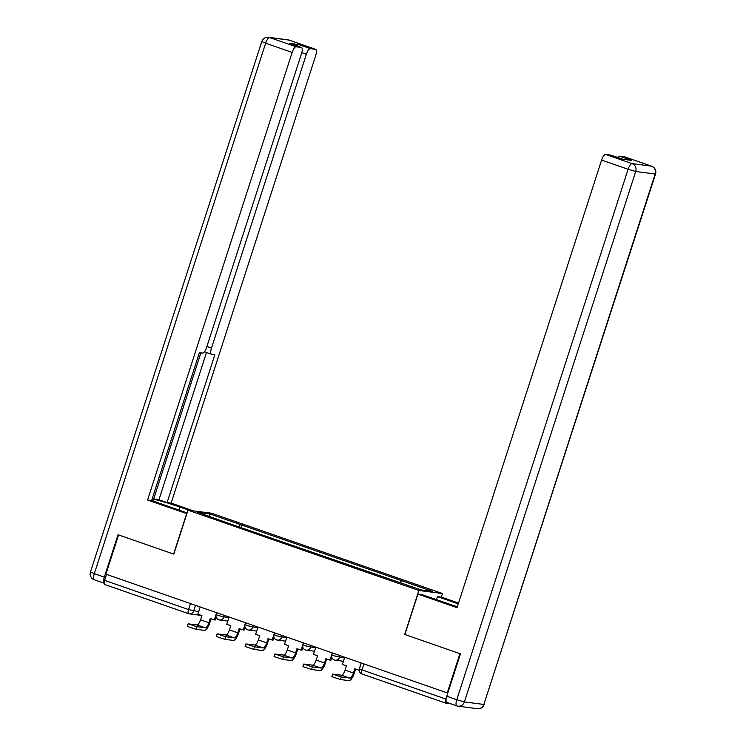 <?xml version="1.0" encoding="UTF-8"?>
<svg xmlns="http://www.w3.org/2000/svg" width="746" height="746" viewBox="0 0 746 746"><rect width="100%" height="100%" fill="white"/><g stroke="black" fill="none" stroke-linecap="round" stroke-linejoin="round"><path stroke-width="1.12" d="M441.306 597.126L442.462 593.546L211.575 513.229L188.001 510.161L418.888 590.468L404.686 634.445L459.909 653.655L447.236 692.894L105.904 574.168L118.577 534.929L173.799 554.129L188.001 510.161M188.486 613.632L104.72 584.491A4.15 1.361 -70.8 0 1 104.627 584.472A4.15 1.361 -70.8 0 1 104.617 580.369L188.561 609.566L198.65 611.683M106.547 574.392L104.617 580.369M446.295 698.014L445.949 699.095A4.15 1.361 109.2 0 0 445.959 703.198A4.15 1.361 109.2 0 0 446.043 703.217L451.013 703.86M447.824 692.969L447.236 692.894M400.192 582.663L401.609 580.64L432.745 591.466L421.201 589.965L227.241 522.853L197.718 512.232L209.272 513.733L240.399 524.569L238.785 526.862M401.609 580.64L240.399 524.569M442.462 593.546L418.888 590.468M241.079 527.664L242.012 524.774M209.831 516.446L209.272 513.733M344.708 657.235L342.377 664.453L346.452 665.87L345.081 670.113A5.604 1.837 -70.8 0 1 341.509 675.195L332.679 674.095L341.295 676.986L340.465 679.541L331.849 676.659L332.679 674.095M361.204 662.97L358.873 670.188L354.788 668.77L353.427 673.013A5.604 1.837 -70.8 0 1 349.846 678.095L341.295 676.986M340.465 679.541L349.016 680.66A8.309 2.723 109.2 0 0 354.313 673.134L355.628 669.069M436.475 599.653L437.445 596.623L441.501 597.154L458.52 603.076M437.445 596.623L458.258 603.868M446.919 702.424A6.229 2.042 -70.8 0 1 446.789 702.396A6.229 2.042 -70.8 0 1 446.77 696.242L460.459 653.841L404.873 634.51L417.928 594.086L421.984 594.609L448.299 603.766A23.359 1.501 17.9 0 0 457.326 606.759M417.928 594.086L457.028 607.682L601.602 160.064A6.229 2.042 -70.8 0 1 605.575 154.422L610.797 155.093A6.229 2.042 -70.8 0 1 610.937 155.131A6.229 2.042 -70.8 0 1 611.058 155.187M617.958 157.574A6.229 2.042 -70.8 0 1 619.805 156.268L625.027 156.949A6.229 2.042 -70.8 0 1 625.167 156.986A6.229 2.042 -70.8 0 1 625.288 157.042M610.797 155.093L622.658 159.224L631.666 160.399L619.805 156.268M186.864 513.668L147.568 500.044L292.143 52.425L265.651 43.212L94.322 573.646L104.328 577.124L118.027 534.733L173.613 554.073L186.668 513.649M187.115 512.912L164.409 505.023A23.359 1.501 17.9 0 1 151.774 500.109M178.9 510.059L179.879 507.038A23.359 1.501 17.9 0 0 152.165 498.915M179.879 507.038L189.372 510.339M193.428 510.87L171.142 503.112L167.095 502.59L214.857 354.695L211.631 354.275A6.229 2.042 109.2 0 1 211.491 354.247A6.229 2.042 109.2 0 1 211.472 348.093L306.373 54.281L301.776 52.677M152.268 498.58L158.935 499.755L167.095 502.59M171.142 503.112L315.726 55.493A6.229 2.042 109.2 0 0 315.707 49.348A6.229 2.042 109.2 0 0 315.567 49.311L289.075 40.097L269.623 37.561L296.125 46.774L301.347 47.455A6.229 2.042 109.2 0 1 301.477 47.492A6.229 2.042 109.2 0 1 301.496 53.647L206.595 347.459A6.229 2.042 109.2 0 1 202.623 353.1L199.396 352.681L151.624 500.575L147.568 500.044M315.567 49.311L310.345 48.63A6.229 2.042 109.2 0 0 306.373 54.281M296.647 45.814A6.229 2.042 -70.8 0 1 298.493 44.508L289.485 43.333A6.229 2.042 -70.8 0 1 289.616 43.371A6.229 2.042 -70.8 0 1 289.746 43.427M296.125 46.774A6.229 2.042 109.2 0 0 292.143 52.425M104.328 577.124A6.229 2.042 109.2 0 0 104.114 583.148M153.648 499.065L200.861 352.877M158.935 499.755L206.493 352.504M315.8 647.174L313.469 654.401L317.544 655.818L316.173 660.061A5.604 1.837 -70.8 0 1 312.602 665.143L303.771 664.043L312.387 666.924L311.558 669.488L302.941 666.607L303.771 664.043M332.296 652.909L329.965 660.135L325.89 658.718L324.519 662.961A5.604 1.837 -70.8 0 1 320.939 668.043L312.387 666.924M329.965 660.135L330.86 660.257L331.793 657.357M311.558 669.488L320.109 670.607A8.309 2.723 109.2 0 0 325.405 663.073L326.72 659.007M286.893 637.121L284.562 644.348L288.637 645.766L287.266 649.999A5.604 1.837 -70.8 0 1 283.694 655.081L274.864 653.981L283.48 656.872L282.65 659.436L274.034 656.545L274.864 653.981M303.389 642.856L301.058 650.083L296.983 648.666L295.612 652.899A5.604 1.837 -70.8 0 1 292.031 657.991L283.48 656.872M301.058 650.083L301.953 650.195L302.885 647.295M282.65 659.436L291.201 660.546A8.309 2.723 109.2 0 0 296.507 653.02L297.813 648.955M257.985 627.069L255.654 634.287L259.729 635.713L258.358 639.947A5.604 1.837 -70.8 0 1 254.787 645.029L245.956 643.929L254.572 646.819L253.743 649.384L245.126 646.493L245.956 643.929M274.481 632.804L272.15 640.031L268.075 638.613L266.704 642.847A5.604 1.837 -70.8 0 1 263.124 647.929L254.572 646.819M272.15 640.031L273.045 640.143L273.978 637.243M253.743 649.384L262.294 650.493A8.309 2.723 109.2 0 0 267.6 642.968L268.905 638.902M229.078 617.007L226.747 624.234L230.822 625.652L229.46 629.894A5.604 1.837 -70.8 0 1 225.879 634.977L217.049 633.876L225.665 636.758L224.835 639.322L216.219 636.441L217.049 633.876M245.574 622.751L243.243 629.969L239.168 628.552L237.797 632.794A5.604 1.837 -70.8 0 1 234.216 637.877L225.665 636.758M243.243 629.969L244.138 630.09L245.07 627.19M224.835 639.322L233.395 640.441A8.309 2.723 109.2 0 0 238.692 632.906L239.998 628.85M200.17 606.955L197.839 614.182L201.914 615.599L200.553 619.842A5.604 1.837 -70.8 0 1 196.972 624.924L188.141 623.824L196.757 626.705L195.928 629.27L187.311 626.388L188.141 623.824M216.666 612.69L214.335 619.917L210.26 618.499L208.889 622.742A5.604 1.837 -70.8 0 1 205.309 627.824L196.757 626.705M214.335 619.917L215.23 620.038L216.163 617.138M195.928 629.27L204.488 630.389A8.309 2.723 109.2 0 0 209.785 622.854L211.09 618.788M216.76 612.727L216.163 614.583L218.737 615.674L228.826 617.8M224.387 615.375L223.819 617.147A4.15 3.917 97.4 0 1 218.839 619.805M245.667 622.779L245.07 624.635L247.644 625.735L257.734 627.852M253.295 625.437L252.726 627.2A4.15 3.917 97.4 0 1 247.747 629.857M274.575 632.832L273.978 634.687L276.552 635.788L286.641 637.905M282.202 635.489L281.634 637.252A4.15 3.917 97.4 0 1 276.654 639.909M303.482 642.893L302.885 644.749L305.459 645.84L315.549 647.966M311.11 645.542L310.541 647.314A4.15 3.917 97.4 0 1 305.562 649.962M332.39 652.946L331.793 654.802L334.367 655.893L344.456 658.019M340.017 655.603L339.449 657.366A4.15 3.917 97.4 0 1 334.469 660.023M195.48 605.323L193.643 611.039A4.15 3.917 -82.6 0 1 188.663 613.688A4.15 1.361 -70.8 0 1 188.57 613.669A4.15 1.361 -70.8 0 1 188.561 609.566L190.491 603.589M445.875 703.152L362.099 674.02A4.15 1.361 -70.8 0 1 362.015 674.002A4.15 1.361 -70.8 0 1 362.006 669.899L445.949 699.095M361.297 662.998L359.423 668.798L362.006 669.899L363.936 663.921M353.427 673.013L345.081 670.113M349.846 678.095L341.509 675.195M446.77 696.242L456.776 699.72L628.104 169.277L635.723 171.487L464.394 701.921L483.846 704.457L655.174 174.014L635.723 171.487A6.229 5.875 -82.6 0 0 632.076 163.635L651.528 166.171L625.027 156.949M605.575 154.422L632.076 163.635A6.229 2.042 109.2 0 0 628.104 169.277L601.602 160.064M651.528 166.171A6.229 5.875 97.4 0 1 655.174 174.014L655.548 173.995A6.229 6.229 0 0 0 651.659 166.199A6.229 2.042 109.2 0 0 651.528 166.171M651.817 166.283A6.229 2.042 109.2 0 0 651.659 166.199L625.167 156.986M446.789 702.396L456.794 705.875A6.229 6.229 0 0 0 458.035 706.164A6.229 5.875 97.4 0 0 464.394 701.921L456.776 699.72A6.229 2.042 109.2 0 0 456.794 705.875A6.229 2.042 109.2 0 0 456.925 705.903A6.229 5.875 97.4 0 0 458.035 706.164L477.487 708.7A6.229 5.875 -82.6 0 0 483.846 704.457L655.548 173.995M301.347 47.455L289.485 43.333M298.493 44.508L310.345 48.63M206.903 346.498L211.472 348.093M315.707 49.348L289.206 40.125A6.229 6.229 0 0 0 287.965 39.836A6.229 5.875 97.4 0 1 289.075 40.097A6.229 2.042 -70.8 0 1 289.206 40.125A6.229 2.042 -70.8 0 1 289.336 40.191M269.623 37.561A6.229 5.875 -82.6 0 0 268.513 37.3A6.229 6.229 0 0 0 261.781 41.562L265.651 43.212A6.229 2.042 -70.8 0 1 269.623 37.561M94.472 579.828A6.229 2.042 -70.8 0 1 94.341 579.801A6.229 2.042 -70.8 0 1 94.322 573.646L90.453 572.005L261.781 41.562M324.519 662.961L316.173 660.061M320.939 668.043L312.602 665.143M295.612 652.899L287.266 649.999M292.031 657.991L283.694 655.081M266.704 642.847L258.358 639.947M263.124 647.929L254.787 645.029M237.797 632.794L229.46 629.894M234.216 637.877L225.879 634.977M208.889 622.742L200.553 619.842M205.309 627.824L196.972 624.924M331.793 654.802A4.15 4.15 0 0 0 335.206 660.191L343.412 661.264M302.885 644.749A4.15 4.15 0 0 0 306.298 650.139L314.504 651.211M273.978 634.687A4.15 4.15 0 0 0 277.391 640.087L285.597 641.15M245.07 624.635A4.15 4.15 0 0 0 248.483 630.034L256.689 631.097M216.163 614.583A4.15 4.15 0 0 0 219.576 619.973L227.782 621.045M201.439 615.431L189.4 613.865A4.15 4.15 0 0 1 188.57 613.669L104.627 584.472M445.959 703.198L362.015 674.002A4.15 4.15 0 0 1 359.423 668.798M477.487 708.7A6.229 6.229 0 0 0 484.219 704.438M610.937 155.131L622.733 159.234M287.965 39.836L268.513 37.3M104.114 583.204L94.341 579.801A6.229 6.229 0 0 1 90.453 572.005M204.469 351.795L211.491 354.247M301.477 47.492L289.616 43.371"/></g></svg>

